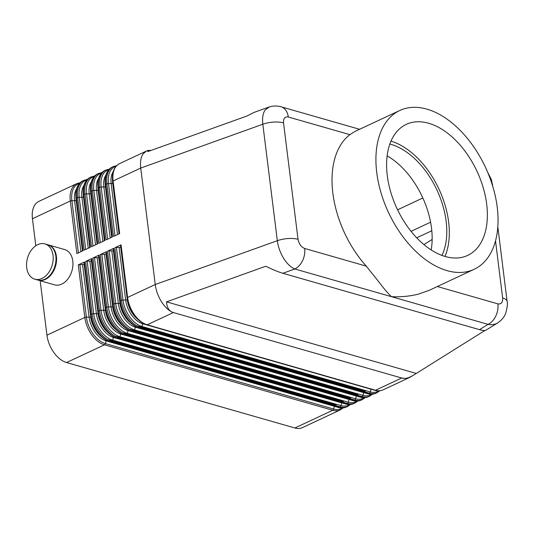 <?xml version="1.0" encoding="UTF-8"?>
<svg xmlns="http://www.w3.org/2000/svg" width="534" height="534" viewBox="0 0 534 534"><rect width="100%" height="100%" fill="white"/><g stroke="black" fill="none" stroke-linecap="round" stroke-linejoin="round"><path stroke-width="0.8" d="M127.145 298.079A1.629 0.607 -7.1 0 1 127.099 297.965C129.689 311.649 136.183 320.62 146.576 324.866A1.629 1.141 -74 0 0 146.603 324.872A1.629 1.141 -74 0 0 147.217 324.799L173.31 312.59C169.111 310.975 165.233 307.464 161.689 302.07C158.224 296.577 156.068 290.723 155.234 284.515L127.599 297.445L121.051 244.852L114.857 247.749L121.405 300.342L120.283 300.869L113.729 248.277L107.534 251.174L114.089 303.766L112.968 304.287L106.413 251.694L100.218 254.598L106.773 307.19L105.652 307.711L99.097 255.118L92.903 258.015L99.457 310.608L98.329 311.135L91.781 258.543L85.587 261.44L92.135 314.032L91.014 314.559L84.465 261.967L78.271 264.864L84.819 317.456L46.945 335.178L40.163 280.717M484.919 330.486L412.715 375.676C408.69 378.139 405.012 378.913 401.681 378.005L173.396 312.557C169.171 311.235 166.888 307.664 166.535 301.85L265.732 266.246C272.794 269.657 278.501 272 282.853 273.274L479.532 329.658C482.823 330.586 484.972 330.76 485.98 330.172L498.055 322.663M269.37 106.94L265.138 109.984C262.888 113.328 262.121 118.081 262.821 124.235L277.326 240.694C278.161 246.902 280.257 252.776 283.614 258.309C287.045 263.743 290.783 267.3 294.828 268.976L391.435 296.67C388.018 293.466 384.059 288.834 379.554 282.773L366.284 266.139A87.683 53.5 -115.1 0 1 332.856 193.161A87.683 53.5 -115.1 0 1 349.904 134.655L355.09 131.397L399.826 110.471A87.683 53.5 64.9 0 0 376.75 172.622A87.683 53.5 64.9 0 0 474.139 269.31A87.683 53.5 64.9 0 0 497.214 207.152A87.683 53.5 64.9 0 0 399.826 110.471M366.284 266.139L304.66 248.47A16.314 11.414 106 0 1 302.558 260.705A16.314 11.414 106 0 1 294.828 268.976L282.853 273.274M474.139 269.31L429.409 290.236L418.776 294.02C409.978 296.263 400.867 297.151 391.435 296.67L488.043 324.365C491.68 325.086 494.898 324.592 497.695 322.896C501.766 320.066 504.43 316.842 505.698 313.211C507.347 307.244 507.821 303.312 507.113 301.436A16.314 6.068 172.9 0 0 507.1 301.33A16.314 6.068 172.9 0 0 502.634 297.979C502.854 302.438 501.272 304.4 497.882 303.866L437.359 286.518M401.681 378.005L404.765 378.412L407.729 378.085L412.715 375.676M268.742 107.134L253.83 112.487L247.015 115.978L147.818 151.583L148.238 150.381L150.955 150.461M148.238 150.381L146.349 151.095L143.212 153.745C140.856 157.13 140.021 161.902 140.729 168.063L155.234 284.515L277.326 240.694A16.314 6.068 172.9 0 1 288.093 238.544A16.314 6.068 172.9 0 1 298.039 239.325L283.534 122.873A16.314 6.068 172.9 0 0 273.588 122.092A16.314 6.068 172.9 0 0 262.821 124.235L140.729 168.063L113.095 180.986A1.629 0.607 172.9 0 0 112.661 181.306A1.629 0.607 172.9 0 0 112.594 181.513A1.629 0.607 172.9 0 0 112.641 181.627M48.007 244.792A18.35 12.836 106 0 1 48.287 244.866A18.35 12.836 106 0 1 56.404 256.347A18.35 12.836 106 0 1 51.518 274.229A18.35 12.836 106 0 1 38.174 280.15A18.35 12.836 106 0 1 37.894 280.063M48.287 244.866L64.674 249.565A18.35 12.836 106 0 1 72.791 261.046A18.35 12.836 106 0 1 67.905 278.928A18.35 12.836 106 0 1 54.561 284.849L38.174 280.15M53.04 255.386A18.35 12.836 106 0 1 48.153 273.268A18.35 12.836 106 0 1 34.81 279.189A18.35 12.836 106 0 1 26.7 267.708A18.35 12.836 106 0 1 31.586 249.819A18.35 12.836 106 0 1 44.929 243.904A18.35 12.836 106 0 1 53.04 255.386M44.929 243.904L47.726 244.706A18.35 12.836 106 0 1 55.843 256.187A18.35 12.836 106 0 1 50.957 274.069A18.35 12.836 106 0 1 37.614 279.99L34.81 279.189M84.465 261.967A1.629 0.607 172.9 0 0 84.032 262.281A1.629 0.607 172.9 0 0 83.965 262.488A1.629 0.607 172.9 0 0 84.012 262.601M46.945 335.178A24.471 14.932 64.9 0 0 53.854 352.527A24.471 14.932 64.9 0 0 66.563 362.539L104.437 344.817A24.471 14.932 64.9 0 1 91.728 334.805A24.471 14.932 64.9 0 1 84.819 317.456A1.629 0.607 -7.1 0 1 85.56 317.229A1.629 0.607 -7.1 0 1 86.395 317.143L79.846 264.55L82.543 264.557A1.629 0.607 172.9 0 0 83.377 264.477A1.629 0.607 172.9 0 0 84.112 264.243L84.185 264.217M294.875 427.988A24.471 14.932 64.9 0 0 302.438 427.614L340.312 409.892A24.471 14.932 64.9 0 1 332.749 410.266L294.875 427.988L66.563 362.539M79.846 264.55A1.629 0.607 172.9 0 0 79.005 264.637A1.629 0.607 172.9 0 0 78.271 264.864M80.1 182.741L76.756 183.656L38.882 201.378A24.471 14.932 64.9 0 0 35.377 204.202A24.471 14.932 64.9 0 0 32.441 218.726L70.314 201.004L76.869 253.597L83.064 250.7L76.509 198.107L77.63 197.58L84.185 250.172L90.38 247.275L83.825 194.683L84.953 194.156L91.501 246.748L97.695 243.851L91.147 191.259L92.269 190.731L98.817 243.324L105.011 240.427L98.463 187.834L99.584 187.307L106.132 239.899L112.327 237.003L105.779 184.41L106.9 183.89A1.629 0.607 -7.1 0 1 107.634 183.656A1.629 0.607 -7.1 0 1 108.475 183.576A23.656 14.431 -115.1 0 1 116.038 166.308M91.781 258.543A1.629 0.607 172.9 0 0 91.347 258.863A1.629 0.607 172.9 0 0 91.281 259.063A1.629 0.607 172.9 0 0 91.327 259.177M350.478 404.492L347.627 406.467A24.471 14.932 64.9 0 1 340.065 406.841A1.629 1.141 -74 0 0 340.625 406.367A1.629 1.141 -74 0 0 340.986 405.62L112.674 340.165A1.629 1.141 -74 0 1 112.314 340.919A1.629 1.141 -74 0 1 111.753 341.393L340.065 406.841L338.943 407.369L110.631 341.92L111.753 341.393A24.471 14.932 64.9 0 1 99.044 331.38A24.471 14.932 64.9 0 1 92.135 314.032A1.629 0.607 -7.1 0 1 92.876 313.805A1.629 0.607 -7.1 0 1 93.71 313.718L87.162 261.126A1.629 0.607 172.9 0 0 86.321 261.213A1.629 0.607 172.9 0 0 85.587 261.44M87.162 261.126L89.859 261.133A1.629 0.607 172.9 0 0 90.693 261.053A1.629 0.607 172.9 0 0 91.427 260.819L91.501 260.792M99.097 255.118A1.629 0.607 172.9 0 0 98.663 255.439A1.629 0.607 172.9 0 0 98.603 255.646A1.629 0.607 172.9 0 0 98.643 255.753M94.478 257.702L97.175 257.715L103.723 310.307L101.026 310.294L94.478 257.702A1.629 0.607 172.9 0 0 93.637 257.788A1.629 0.607 172.9 0 0 92.903 258.015M97.175 257.715A1.629 0.607 172.9 0 0 98.009 257.628A1.629 0.607 172.9 0 0 98.75 257.401L98.817 257.368M106.413 251.694A1.629 0.607 172.9 0 0 105.979 252.015A1.629 0.607 172.9 0 0 105.919 252.222A1.629 0.607 172.9 0 0 105.959 252.335M101.794 254.284L104.49 254.291L111.039 306.883L108.349 306.876L101.794 254.284A1.629 0.607 172.9 0 0 100.959 254.364A1.629 0.607 172.9 0 0 100.218 254.598M104.49 254.291A1.629 0.607 172.9 0 0 105.325 254.204A1.629 0.607 172.9 0 0 106.066 253.977L106.132 253.944M113.729 248.277A1.629 0.607 172.9 0 0 113.295 248.59A1.629 0.607 172.9 0 0 113.235 248.797A1.629 0.607 172.9 0 0 113.281 248.911M109.11 250.86L111.806 250.867L118.354 303.459L115.664 303.452L109.11 250.86A1.629 0.607 172.9 0 0 108.275 250.94A1.629 0.607 172.9 0 0 107.534 251.174M111.806 250.867A1.629 0.607 172.9 0 0 112.647 250.78A1.629 0.607 172.9 0 0 113.382 250.553L113.448 250.519M121.051 244.852A1.629 0.607 172.9 0 0 120.611 245.166A1.629 0.607 172.9 0 0 120.55 245.373A1.629 0.607 172.9 0 0 120.597 245.486M116.425 247.436L119.122 247.442L125.67 300.035L122.98 300.028L116.425 247.436A1.629 0.607 172.9 0 0 115.591 247.516A1.629 0.607 172.9 0 0 114.857 247.749M119.122 247.442A1.629 0.607 172.9 0 0 119.963 247.362A1.629 0.607 172.9 0 0 120.697 247.129L120.764 247.095M479.532 329.658L488.043 324.365A16.314 11.414 -74 0 0 495.772 316.095A16.314 11.414 -74 0 0 497.882 303.866M283.534 122.873C283.307 118.421 284.896 116.459 288.287 116.993A16.314 11.414 -74 0 0 283.534 107.968A16.314 11.414 -74 0 0 281.164 106.813A16.314 11.414 -74 0 0 281.078 106.787A16.314 11.414 -74 0 0 280.483 106.646M387.137 155.848A68.719 41.926 -115.1 0 1 431.505 228.065A68.719 41.926 -115.1 0 1 431.178 249.965M389.853 144.067A68.719 41.926 -115.1 0 1 446.137 221.223A68.719 41.926 -115.1 0 1 441.958 255.432M390.988 141.15A72.35 44.142 -115.1 0 1 448.633 221.937A72.35 44.142 -115.1 0 1 444.929 256.427M387.284 175.639A72.35 44.142 -115.1 0 1 406.321 124.355A72.35 44.142 -115.1 0 1 486.681 204.135A72.35 44.142 -115.1 0 1 467.644 255.419A72.35 44.142 -115.1 0 1 387.284 175.639M397.576 209.815L422.848 197.994M116.686 165.62L113.335 166.541A24.471 14.932 64.9 0 0 109.837 169.358A24.471 14.932 64.9 0 0 106.9 183.89L113.448 236.482L119.643 233.578L113.095 180.986A24.471 14.932 -115.1 0 1 116.032 166.461A24.471 14.932 -115.1 0 1 119.529 163.644L146.349 151.095M35.811 245.76L32.441 218.726M432.153 239.459L423.889 244.592M166.535 301.85L415.919 373.339M492.622 185.104A16.314 6.068 172.9 0 0 492.608 184.991A16.314 6.068 172.9 0 0 492.595 184.871A16.314 6.068 172.9 0 0 491.874 183.516M495.519 240.847L502.634 297.979M416.7 237.837L431.799 230.768M109.997 341.98A1.629 1.141 -74 0 0 110.024 341.987A1.629 1.141 -74 0 0 110.631 341.92A24.471 14.932 -115.1 0 1 97.922 331.908A24.471 14.932 -115.1 0 1 91.014 314.559A1.629 0.607 -7.1 0 0 90.58 314.873A1.629 0.607 -7.1 0 0 90.52 315.08C93.103 328.77 99.598 337.735 109.997 341.98L338.309 407.435A1.629 1.141 -74 0 0 338.336 407.442A1.629 1.141 -74 0 0 338.943 407.369A24.471 14.932 -115.1 0 0 346.506 406.995L347.627 406.467M338.282 407.429A1.629 1.141 -74 0 0 338.309 407.435C341.279 408.276 344.009 408.13 346.506 406.995M90.56 315.193A1.629 0.607 -7.1 0 1 90.52 315.08L83.965 262.488M82.543 264.557L89.091 317.149A21.206 12.936 64.9 0 0 106.092 340.859A1.629 1.141 106 0 1 106.266 340.405M100.145 335.539A20.392 12.442 -115.1 0 1 90.667 316.836A1.629 0.607 172.9 0 1 89.932 317.069A1.629 0.607 172.9 0 1 89.091 317.149L86.395 317.143A23.656 14.431 -115.1 0 0 105.358 343.589A1.629 1.141 -74 0 1 104.998 344.343A1.629 1.141 -74 0 1 104.437 344.817L332.749 410.266A1.629 1.141 -74 0 0 333.309 409.792A1.629 1.141 -74 0 0 333.67 409.044L105.358 343.589L106.092 340.859L109.77 341.914M90.773 316.775L90.773 316.782A20.392 12.442 64.9 0 0 98.897 334.13M87.416 179.317L82.95 180.759A24.471 14.932 -115.1 0 0 79.446 183.576A24.471 14.932 -115.1 0 0 76.509 198.107A1.629 0.607 172.9 0 0 76.075 198.421A1.629 0.607 172.9 0 0 76.015 198.628A1.629 0.607 172.9 0 0 76.055 198.741M76.756 183.656A24.471 14.932 64.9 0 0 73.251 186.479A24.471 14.932 64.9 0 0 70.314 201.004A1.629 0.607 -7.1 0 1 71.049 200.771A1.629 0.607 -7.1 0 1 71.89 200.691A23.656 14.431 -115.1 0 1 79.453 183.422M78.391 252.882L71.89 200.691L74.586 200.697L80.934 251.694M82.463 250.98L76.162 200.383A1.629 0.607 -7.1 0 1 75.421 200.617A1.629 0.607 -7.1 0 1 74.586 200.697A21.206 12.936 64.9 0 1 76.609 188.836M349.036 399.465L348.301 402.195A1.629 1.141 106 0 1 347.941 402.943A1.629 1.141 106 0 1 347.387 403.424A24.471 14.932 64.9 0 0 354.943 403.043L353.822 403.57A24.471 14.932 -115.1 0 1 346.259 403.944L117.947 338.496A24.471 14.932 -115.1 0 1 105.238 328.483A24.471 14.932 -115.1 0 1 98.329 311.135A1.629 0.607 -7.1 0 0 97.896 311.456A1.629 0.607 -7.1 0 0 97.835 311.656C100.419 325.346 106.913 334.311 117.313 338.563A1.629 1.141 -74 0 0 117.34 338.569A1.629 1.141 -74 0 0 117.947 338.496L119.069 337.969L347.387 403.424L346.259 403.944A1.629 1.141 -74 0 1 345.652 404.018A1.629 1.141 -74 0 1 345.625 404.011C348.595 404.852 351.325 404.705 353.822 403.57M106.366 327.963A24.471 14.932 64.9 0 0 119.069 337.969A1.629 1.141 106 0 0 119.629 337.495A1.629 1.141 106 0 0 119.99 336.74A23.656 14.431 -115.1 0 1 101.026 310.294A1.629 0.607 172.9 0 0 100.192 310.381A1.629 0.607 172.9 0 0 99.457 310.608A24.471 14.932 64.9 0 0 106.366 327.963M356.352 396.048L355.617 398.771A1.629 1.141 106 0 1 355.264 399.525A1.629 1.141 106 0 1 354.703 399.999A24.471 14.932 64.9 0 0 362.266 399.619L361.138 400.146A24.471 14.932 -115.1 0 1 353.581 400.52L125.263 335.072A24.471 14.932 -115.1 0 1 112.561 325.059A24.471 14.932 -115.1 0 1 105.652 307.711A1.629 0.607 -7.1 0 0 105.211 308.031A1.629 0.607 -7.1 0 0 105.151 308.238C107.741 321.922 114.229 330.886 124.629 335.138A1.629 1.141 -74 0 0 124.656 335.145A1.629 1.141 -74 0 0 125.263 335.072L126.384 334.544L354.703 399.999L353.581 400.52A1.629 1.141 -74 0 1 352.967 400.593A1.629 1.141 -74 0 1 352.941 400.587C355.911 401.434 358.641 401.281 361.138 400.146M113.682 324.538A24.471 14.932 64.9 0 0 126.384 334.544A1.629 1.141 106 0 0 126.945 334.07A1.629 1.141 106 0 0 127.306 333.323A23.656 14.431 -115.1 0 1 108.349 306.876A1.629 0.607 172.9 0 0 107.508 306.957A1.629 0.607 172.9 0 0 106.773 307.19A24.471 14.932 64.9 0 0 113.682 324.538M363.667 392.624L362.94 395.347A1.629 1.141 106 0 1 362.579 396.101A1.629 1.141 106 0 1 362.019 396.575A24.471 14.932 64.9 0 0 369.581 396.201L368.46 396.722A24.471 14.932 -115.1 0 1 360.897 397.102L132.579 331.647A24.471 14.932 -115.1 0 1 119.876 321.642A24.471 14.932 -115.1 0 1 112.968 304.287A1.629 0.607 -7.1 0 0 112.534 304.607A1.629 0.607 -7.1 0 0 112.467 304.814C115.057 318.498 121.545 327.462 131.945 331.714A1.629 1.141 -74 0 0 131.971 331.721A1.629 1.141 -74 0 0 132.579 331.647L133.707 331.12L362.019 396.575L360.897 397.102A1.629 1.141 -74 0 1 360.283 397.169A1.629 1.141 -74 0 1 360.256 397.162C363.227 398.01 365.957 397.863 368.46 396.722M120.998 321.114A24.471 14.932 64.9 0 0 133.707 331.12A1.629 1.141 106 0 0 134.261 330.646A1.629 1.141 106 0 0 134.621 329.899A23.656 14.431 -115.1 0 1 115.664 303.452A1.629 0.607 172.9 0 0 114.823 303.532A1.629 0.607 172.9 0 0 114.089 303.766A24.471 14.932 64.9 0 0 120.998 321.114M370.983 389.199L370.256 391.923A1.629 1.141 106 0 1 369.895 392.677A1.629 1.141 106 0 1 369.334 393.151A24.471 14.932 64.9 0 0 376.897 392.777L375.776 393.298A24.471 14.932 -115.1 0 1 368.213 393.678L139.901 328.223A24.471 14.932 -115.1 0 1 127.192 318.217A24.471 14.932 -115.1 0 1 120.283 300.869A1.629 0.607 -7.1 0 0 119.85 301.183A1.629 0.607 -7.1 0 0 119.783 301.39C122.373 315.073 128.861 324.045 139.261 328.29A1.629 1.141 -74 0 0 139.287 328.297A1.629 1.141 -74 0 0 139.901 328.223L141.023 327.696L369.334 393.151L368.213 393.678A1.629 1.141 -74 0 1 367.599 393.752A1.629 1.141 -74 0 1 367.572 393.738A1.629 1.141 -74 0 0 367.572 393.738C370.543 394.586 373.279 394.439 375.776 393.298M128.314 317.69A24.471 14.932 64.9 0 0 141.023 327.696A1.629 1.141 106 0 0 141.583 327.222A1.629 1.141 106 0 0 141.944 326.474A23.656 14.431 -115.1 0 1 122.98 300.028A1.629 0.607 172.9 0 0 122.139 300.108A1.629 0.607 172.9 0 0 121.405 300.342A24.471 14.932 64.9 0 0 128.314 317.69M401.621 378.045L375.529 390.254L147.217 324.799A24.471 14.932 -115.1 0 1 134.508 314.793A24.471 14.932 -115.1 0 1 127.599 297.445A1.629 0.607 -7.1 0 0 127.165 297.758A1.629 0.607 -7.1 0 0 127.099 297.965L120.55 245.373M383.092 389.873A24.471 14.932 -115.1 0 1 375.529 390.254A1.629 1.141 -74 0 1 374.915 390.327A1.629 1.141 -74 0 0 374.915 390.327C377.858 391.162 380.595 391.015 383.092 389.873L409.905 377.331M345.598 404.004A1.629 1.141 -74 0 0 345.625 404.011L117.313 338.563M97.882 311.769A1.629 0.607 -7.1 0 1 97.835 311.656L91.281 259.063M89.859 261.133L96.407 313.725A21.206 12.936 64.9 0 0 113.408 337.441A1.629 1.141 106 0 1 113.582 336.987M107.461 332.115A20.392 12.442 -115.1 0 1 97.982 313.411A1.629 0.607 172.9 0 1 97.248 313.645A1.629 0.607 172.9 0 1 96.407 313.725L93.71 313.718A23.656 14.431 -115.1 0 0 112.674 340.165L113.408 337.441L117.086 338.496M91.427 260.819L98.096 313.365A20.392 12.442 64.9 0 0 106.213 330.706M352.914 400.58A1.629 1.141 -74 0 0 352.941 400.587L124.629 335.138M105.198 308.345A1.629 0.607 -7.1 0 1 105.151 308.238L98.603 255.646M356.852 401.127A23.656 14.431 -115.1 0 1 348.301 402.195L119.99 336.74L120.724 334.017A1.629 1.141 106 0 1 120.898 333.563M114.783 328.69A20.392 12.442 -115.1 0 1 105.298 309.994A1.629 0.607 172.9 0 1 104.564 310.221A1.629 0.607 172.9 0 1 103.723 310.307A21.206 12.936 64.9 0 0 120.724 334.017L124.402 335.072M105.412 309.934L105.412 309.94A20.392 12.442 64.9 0 0 113.528 327.289M360.23 397.156A1.629 1.141 -74 0 0 360.256 397.162L131.945 331.714M112.514 304.927A1.629 0.607 -7.1 0 1 112.467 304.814L105.919 252.222M364.168 397.703A23.656 14.431 -115.1 0 1 355.617 398.771L127.306 333.323L128.04 330.593A1.629 1.141 106 0 1 128.213 330.139M122.099 325.266A20.392 12.442 -115.1 0 1 112.614 306.569A1.629 0.607 172.9 0 1 111.88 306.796A1.629 0.607 172.9 0 1 111.039 306.883A21.206 12.936 64.9 0 0 128.04 330.593L131.718 331.647M106.066 253.977L112.727 306.516A20.392 12.442 64.9 0 0 120.844 323.864M119.83 301.503A1.629 0.607 -7.1 0 1 119.783 301.39L113.235 248.797M371.49 394.279A23.656 14.431 -115.1 0 1 362.94 395.347L134.621 329.899L135.356 327.168A1.629 1.141 106 0 1 135.529 326.715M129.415 321.848A20.392 12.442 -115.1 0 1 119.93 303.145A1.629 0.607 172.9 0 1 119.195 303.372A1.629 0.607 172.9 0 1 118.354 303.459A21.206 12.936 64.9 0 0 135.356 327.168L139.034 328.223M113.382 250.553L120.043 303.092A20.392 12.442 64.9 0 0 128.16 320.44M374.868 390.307A1.629 1.141 -74 0 0 374.888 390.321L146.576 324.866M378.806 390.855A23.656 14.431 -115.1 0 1 370.256 391.923L141.944 326.474L142.671 323.744A1.629 1.141 106 0 1 142.852 323.29M136.731 318.424A20.392 12.442 -115.1 0 1 127.246 299.721A1.629 0.607 172.9 0 1 126.511 299.954A1.629 0.607 172.9 0 1 125.67 300.035A21.206 12.936 64.9 0 0 142.671 323.744L146.356 324.799M120.697 247.129L127.359 299.667A20.392 12.442 64.9 0 0 135.476 317.016M94.732 175.893L90.266 177.335A24.471 14.932 -115.1 0 0 86.768 180.158A24.471 14.932 -115.1 0 0 83.825 194.683A1.629 0.607 172.9 0 0 83.391 194.997A1.629 0.607 172.9 0 0 83.331 195.204A1.629 0.607 172.9 0 0 83.371 195.317M84.072 180.238A24.471 14.932 64.9 0 0 80.574 183.055A24.471 14.932 64.9 0 0 77.63 197.58A1.629 0.607 -7.1 0 1 78.371 197.346A1.629 0.607 -7.1 0 1 79.206 197.266A23.656 14.431 -115.1 0 1 86.768 179.998M85.707 249.458L79.206 197.266L81.902 197.273L88.257 248.27M89.779 247.556L83.478 196.959A1.629 0.607 -7.1 0 1 82.743 197.193A1.629 0.607 -7.1 0 1 81.902 197.273A21.206 12.936 64.9 0 1 83.925 185.411M102.047 172.469L97.582 173.917A24.471 14.932 -115.1 0 0 94.084 176.734A24.471 14.932 -115.1 0 0 91.147 191.259A1.629 0.607 172.9 0 0 90.707 191.572A1.629 0.607 172.9 0 0 90.647 191.779A1.629 0.607 172.9 0 0 90.693 191.893M91.387 176.814A24.471 14.932 64.9 0 0 87.89 179.631A24.471 14.932 64.9 0 0 84.953 194.156A1.629 0.607 -7.1 0 1 85.687 193.929A1.629 0.607 -7.1 0 1 86.521 193.842A23.656 14.431 -115.1 0 1 94.084 176.58M93.023 246.034L86.521 193.842L89.218 193.849L95.573 244.846M97.095 244.131L90.793 193.535A1.629 0.607 -7.1 0 1 90.059 193.769A1.629 0.607 -7.1 0 1 89.218 193.849A21.206 12.936 64.9 0 1 91.241 181.994M109.363 169.044L104.898 170.493A24.471 14.932 -115.1 0 0 101.4 173.31A24.471 14.932 -115.1 0 0 98.463 187.834A1.629 0.607 172.9 0 0 98.022 188.155A1.629 0.607 172.9 0 0 97.962 188.355A1.629 0.607 172.9 0 0 98.009 188.469M98.703 173.39A24.471 14.932 64.9 0 0 95.206 176.207A24.471 14.932 64.9 0 0 92.269 190.731A1.629 0.607 -7.1 0 1 93.003 190.504A1.629 0.607 -7.1 0 1 93.837 190.418A23.656 14.431 -115.1 0 1 101.4 173.156M100.339 242.61L93.837 190.418L96.534 190.424L102.888 241.421M104.41 240.707L98.109 190.111A1.629 0.607 -7.1 0 1 97.375 190.344A1.629 0.607 -7.1 0 1 96.534 190.424A21.206 12.936 64.9 0 1 98.556 178.57M113.335 166.541L112.213 167.069A24.471 14.932 -115.1 0 0 108.716 169.885A24.471 14.932 -115.1 0 0 105.779 184.41A1.629 0.607 172.9 0 0 105.345 184.731A1.629 0.607 172.9 0 0 105.278 184.938A1.629 0.607 172.9 0 0 105.325 185.044M106.019 169.966A24.471 14.932 64.9 0 0 102.521 172.782A24.471 14.932 64.9 0 0 99.584 187.307A1.629 0.607 -7.1 0 1 100.319 187.08A1.629 0.607 -7.1 0 1 101.16 186.993A23.656 14.431 -115.1 0 1 108.716 169.732M107.661 239.192L101.16 186.993L103.85 187.007L110.204 237.997M111.726 237.283L105.425 186.693A1.629 0.607 -7.1 0 1 104.691 186.92A1.629 0.607 -7.1 0 1 103.85 187.007A21.206 12.936 64.9 0 1 105.872 175.145M114.977 235.768L108.475 183.576L111.165 183.583L117.52 234.573M119.042 233.859L112.741 183.269A1.629 0.607 -7.1 0 1 112.007 183.496A1.629 0.607 -7.1 0 1 111.165 183.583A21.206 12.936 64.9 0 1 113.188 171.721M288.287 116.993L349.904 134.655M112.807 183.235L112.741 183.269A20.392 12.442 -115.1 0 1 112.574 181.346M105.492 186.66L105.425 186.693A20.392 12.442 -115.1 0 1 105.258 184.771M98.176 190.084L98.109 190.111A20.392 12.442 -115.1 0 1 97.942 188.195M90.86 193.508L90.793 193.535A20.392 12.442 -115.1 0 1 90.626 191.613M83.544 196.926L83.478 196.959A20.392 12.442 -115.1 0 1 83.311 195.037M105.412 309.94L98.75 257.401M341.72 402.89L340.986 405.62A23.656 14.431 -115.1 0 0 349.536 404.545M76.228 200.35L76.162 200.383A20.392 12.442 -115.1 0 1 75.995 198.461M342.221 407.969A23.656 14.431 -115.1 0 1 333.67 409.044L334.404 406.314M90.773 316.782L84.112 264.243M430.584 222.204L411.046 231.342M304.66 248.47C301.156 247.028 298.947 243.985 298.039 239.325M507.12 301.483A16.314 6.068 172.9 0 0 507.113 301.443L497.815 226.783M82.95 180.759C77.397 183.843 75.087 189.797 76.015 198.628L82.53 250.947M139.261 328.29L367.572 393.738M90.266 177.335C84.712 180.419 82.403 186.373 83.331 195.204L89.845 247.522M97.582 173.917C92.035 176.994 89.719 182.948 90.647 191.779L97.161 244.098M104.898 170.493C99.351 173.57 97.034 179.524 97.962 188.355L104.477 240.674M112.213 167.069C106.666 170.146 104.35 176.107 105.278 184.938L111.793 237.256M119.529 163.644C113.982 166.721 111.673 172.682 112.594 181.513L119.115 233.832M359.589 129.295L281.078 106.787M379.747 390.795L376.897 392.777M365.336 391.275L137.024 325.827M372.432 394.219L369.581 396.201M358.02 394.699L129.709 329.251M365.109 397.643L362.266 399.619M350.704 398.124L122.393 332.669M357.793 401.067L354.943 403.043M343.389 401.548L115.077 336.093M343.162 407.909L340.312 409.892M336.073 404.972L107.761 339.517M487.595 172.055L491.367 179.564L492.789 186.426M281.164 106.827C276.826 105.625 272.687 105.739 268.742 107.154L268.742 107.154"/></g></svg>
